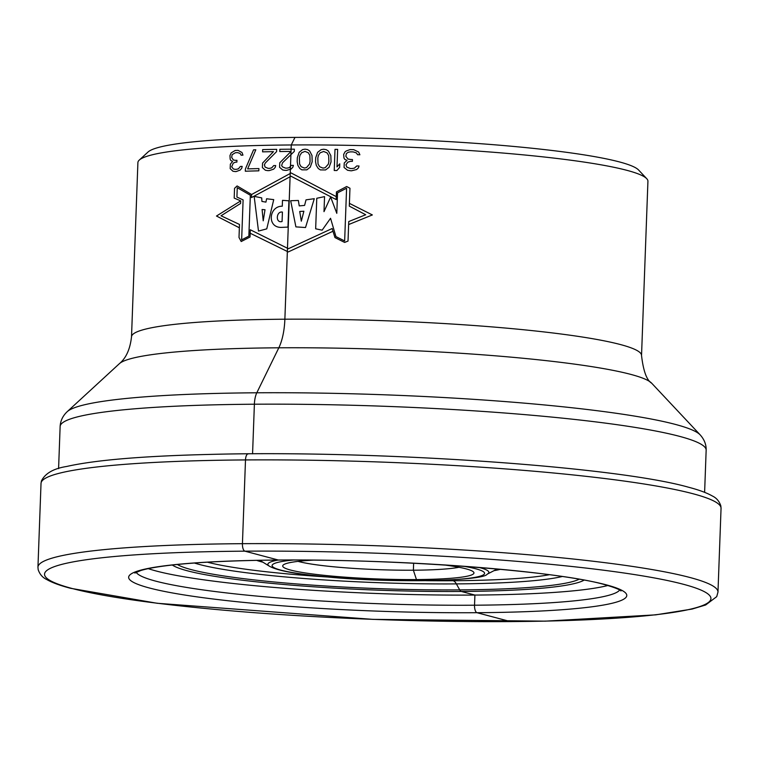 <?xml version="1.0" encoding="UTF-8"?>
<svg xmlns="http://www.w3.org/2000/svg" width="759" height="759" viewBox="0 0 759 759"><rect width="100%" height="100%" fill="white"/><g stroke="black" fill="none" stroke-linecap="round" stroke-linejoin="round"><path stroke-width="1.14" d="M139.267 160.083A255.185 25.341 -177.9 0 1 526.186 155.14A255.185 25.341 2.1 0 1 646.744 178.697L638.594 170.007A246.675 24.497 2.1 0 0 522.059 147.237A246.675 24.497 -177.9 0 0 148.033 152.018L139.267 160.083A255.185 25.341 -177.9 0 0 137.901 162.568L131.516 336.816A255.185 25.341 -177.9 0 1 262.339 319.501A255.185 25.341 -177.9 0 1 519.801 329.378A255.185 25.341 2.1 0 1 641.535 355.516C643.347 371.056 646.715 380.278 651.649 383.172L700.149 434.841A318.249 31.612 2.1 0 0 549.801 405.467A318.249 31.612 -177.9 0 0 67.247 411.634C62.807 415.818 60.435 420.78 60.132 426.511L58.585 468.645M646.744 178.697A255.185 25.341 2.1 0 1 647.93 181.268L641.535 355.516M298.078 561.375A87.19 8.662 -177.9 0 0 333.116 566.736A87.19 8.662 2.1 0 0 458.977 567.277M444.195 564.952A95.691 9.506 2.1 0 1 473.521 572.001A95.691 9.506 2.1 0 1 429.025 579.364A95.691 9.506 2.1 0 1 328.362 575.758A95.691 9.506 -177.9 0 1 283.221 565.019A95.691 9.506 -177.9 0 1 312.983 560.142M148.242 568.643A242.425 24.079 -177.9 0 0 156.155 570.996A242.425 24.079 -177.9 0 0 388.561 593.908A242.425 24.079 -177.9 0 0 607.874 585.502M294.966 137.407L291.266 144.969L284.872 319.216A42.532 17.011 -90.4 0 1 278.819 347.802L256.808 392.782A17.011 6.803 89.6 0 0 254.388 404.215L252.567 453.825L254.388 404.215A17.011 6.803 89.6 0 1 256.808 392.782L278.819 347.802A42.532 17.011 -90.4 0 0 284.872 319.216L291.266 144.969L294.966 137.407M413.636 563.206L413.38 570.208L416.454 579.563L420.695 580.692M450.068 579.933L453.066 580.73A17.011 6.803 -90.4 0 1 456.377 583.899L459.698 589.885A8.51 3.406 89.6 0 0 461.349 591.47L474.906 595.065L474.536 605.217A6.803 2.723 89.6 0 0 476.994 612.703L510.541 621.593A6.803 2.723 89.6 0 0 511.13 621.583M248.459 453.891A6.803 2.723 89.6 0 0 245.499 459.935L242.434 543.681A6.803 2.723 89.6 0 0 244.891 551.167L278.439 560.057A6.803 2.723 89.6 0 0 279.027 560.047A6.803 2.723 89.6 0 1 278.439 560.057L244.891 551.167A6.803 2.723 89.6 0 1 242.434 543.681L245.499 459.935A6.803 2.723 89.6 0 1 248.459 453.891M239.36 227.785L216.486 216.03L240.679 200.907M336.256 196.638L291.171 172.976L251.599 194.503L237.093 185.946L234.54 188.336L234.189 198.099L240.679 200.85L240.584 203.469L221.03 215.784L239.483 224.446L239.009 237.482L241.201 241.533L250.043 237.007L250.318 229.768L288.392 248.715L332.148 228.525L334.956 237.576L344.624 242.425L348.02 241.077L348.742 221.562L365.715 214.75L349.301 206.125L349.965 188.251L346.673 186.524L336.436 191.904L336.152 199.57L291.048 176.249L251.495 197.577L251.608 194.475M250.195 233.241L288.268 251.931L332.992 231.239M349.406 203.365L372.356 214.939L348.628 224.56M346.588 188.213L344.652 240.954L335.943 236.609L330.554 218.288L322.139 230.167L315.659 228.791L316.778 198.27L324.548 196.628L323.998 211.647L330.649 197.017L336.797 213.336L337.546 192.843L346.588 188.213M314.283 198.697L305.516 227.529L295.896 226.875L290.678 200.718L298.363 200.471L299.236 205.898L304.596 205.404L306.019 199.854L314.283 198.697M301.314 221.182L303.875 211.23L299.72 211.486L301.314 221.182M288.913 200.812L287.955 227.102L281.874 227.368C266.741 228.298 268.639 206.04 282.282 206.201L282.5 200.338L288.913 200.812M282.424 212.093C276.2 210.841 275.213 223.469 282.073 221.533L282.424 212.093M273.733 199.626L266.77 228.857L258.496 231.068L254.161 196.363L261.713 197.89L261.931 201.42L265.925 202.122L266.608 198.773L273.733 199.626M265.014 209.75L262.083 209.512L263.221 220.812L265.014 209.75M236.912 197.055L237.254 187.691L250.347 195.234L248.848 236.172L241.647 239.844L243.108 199.911L236.912 197.055M346.465 150.88L345.098 151.753L343.656 154.428L343.969 158.033L344.814 159.399L347.015 160.339L344.235 162.995L344.074 167.492L347.546 170.253L350.677 170.766A255.185 25.341 2.1 0 1 351.578 170.784L356.616 169.542L358.504 167.786L359.026 165.993A255.185 25.341 -177.9 0 0 356.749 165.946L354.396 168.147L352.11 168.545A255.185 25.341 -177.9 0 0 350.307 168.507L346.768 167.094L345.952 164.826L347.84 162.16L350.573 161.306A255.185 25.341 2.1 0 1 352.375 161.344L352.442 159.551A255.185 25.341 -177.9 0 0 350.639 159.513L347.964 159.01L345.819 156.269L346.37 153.574L348.21 152.255L350.468 151.857A255.185 25.341 2.1 0 1 353.172 151.904L356.313 152.872L357.612 154.703A255.185 25.341 2.1 0 1 359.889 154.76L358.618 152.028L353.713 149.665A255.185 25.341 -177.9 0 0 350.098 149.599L346.465 150.88M336.996 166.933L337.641 149.381A255.185 25.341 -177.9 0 0 335.004 149.352L334.235 170.49A255.185 25.341 2.1 0 1 336.863 170.528L339.634 167.416L339.766 163.821L336.996 166.933M331.047 161.904L330.839 155.595L328.4 151.069L326.285 149.703L323.714 149.229L321.123 149.656L317.613 152.331L315.706 157.72L315.564 161.771L316.275 165.377L318.296 168.536L320.383 169.902L325.545 169.95L329.112 167.284L331.047 161.904M328.884 161.43L328.353 164.124L325.194 167.692L323.021 168.118L319.643 166.743L318.03 164.039L317.822 158.185L318.344 155.491L320.156 152.796L323.638 151.477L327.034 152.853L328.666 155.576L328.884 161.43M312.177 161.762L311.987 155.462L309.625 150.956L307.575 149.599L305.09 149.153L302.585 149.599L299.179 152.303L297.329 157.711L297.186 161.762L297.87 165.358L299.814 168.498L301.835 169.845L306.835 169.845L310.289 167.151L312.177 161.762M310.089 161.306L309.568 164.001L306.503 167.597L304.397 168.043L301.124 166.695L299.568 164.001L299.369 158.157L299.881 155.453L301.636 152.749L305.004 151.402L308.296 152.749L309.881 155.453L310.089 161.306M294.283 151.43L294.369 149.181A255.185 25.341 -177.9 0 0 279.862 149.305L279.777 151.553A255.185 25.341 2.1 0 1 291.029 151.449L279.758 162.796L279.597 167.303L282.69 169.959L285.08 170.386A255.185 25.341 2.1 0 1 286.693 170.377L291.2 168.991L292.889 167.179L293.363 165.377A255.185 25.341 -177.9 0 0 291.323 165.386L289.217 167.654L287.177 168.118A255.185 25.341 -177.9 0 0 285.564 168.137L282.405 166.819L281.655 165.471L282.557 162.768L294.283 151.43M276.608 151.601L276.693 149.352A255.185 25.341 -177.9 0 0 262.671 149.608L262.586 151.857A255.185 25.341 2.1 0 1 273.458 151.648L262.557 163.1L262.396 167.597L265.375 170.234L267.69 170.633A255.185 25.341 2.1 0 1 269.246 170.604L273.601 169.181L275.242 167.359L275.697 165.557A255.185 25.341 -177.9 0 0 273.733 165.585L271.684 167.862L269.72 168.346A255.185 25.341 -177.9 0 0 268.155 168.375L265.109 167.094L264.417 164.855L265.261 163.043L276.608 151.601M245.394 168.972L245.318 171.221A255.185 25.341 2.1 0 1 258.838 170.832L258.914 168.583A255.185 25.341 -177.9 0 0 247.624 168.896L255.811 149.779A255.185 25.341 -177.9 0 0 253.553 149.846L245.394 168.972M231.125 152.91L229.958 155.652L230.186 159.238L230.85 160.557L232.596 161.373L230.357 164.172L230.195 168.669L232.947 171.24L235.451 171.591A255.185 25.341 2.1 0 1 236.172 171.562L240.223 170.054L241.751 168.204L242.178 166.392A255.185 25.341 -177.9 0 0 240.356 166.458L238.449 168.773L236.618 169.295A255.185 25.341 -177.9 0 0 235.176 169.352L233.392 168.982L231.685 166.809L233.25 163.147L235.442 162.151A255.185 25.341 2.1 0 1 236.884 162.094L236.95 160.301A255.185 25.341 -177.9 0 0 235.508 160.358L233.364 159.997L231.675 157.379L232.131 154.656L235.423 152.72A255.185 25.341 2.1 0 1 237.595 152.635L240.1 153.432L241.134 155.197A255.185 25.341 2.1 0 1 242.965 155.13L241.96 152.464L238.032 150.367A255.185 25.341 -177.9 0 0 235.148 150.491L231.125 152.91M293.202 560.047A106.326 10.56 -177.9 0 0 322.803 576.451A106.326 10.56 2.1 0 0 456.567 579.449A106.326 10.56 2.1 0 0 463.939 566.309M277.927 560.104A110.577 10.987 -177.9 0 0 269.464 566.233C277.073 570.483 294.682 573.889 322.29 576.461C387.099 583.424 483.654 581.109 487.145 574.212L496.006 569.63A119.391 11.859 2.1 0 0 496.993 569.003M479.157 567.476A110.577 10.987 2.1 0 1 487.145 574.212M260.033 560.322A119.391 11.859 -177.9 0 0 260.973 561.005L260.773 560.882M256.694 560.379A127.901 12.704 -177.9 0 0 262.899 562.191M500.323 569.316A127.901 12.704 2.1 0 1 494.005 570.664M207.406 562.182A186.828 18.558 -177.9 0 0 281.067 573.292A186.828 18.558 2.1 0 0 329.738 577.144M549.345 574.724A186.828 18.558 2.1 0 1 426.245 580.682M194.427 563.026A195.338 19.402 -177.9 0 0 276.542 576.119A195.338 19.402 2.1 0 0 562.229 576.508M579.145 579.221A204.143 20.275 2.1 0 1 271.76 581.755A204.143 20.275 -177.9 0 1 177.35 564.487M172.321 565.019A208.402 20.702 -177.9 0 0 269.492 583.168A208.402 20.702 2.1 0 0 584.117 580.113M136.146 572.277A242.425 24.079 -177.9 0 0 155.785 581.147A242.425 24.079 2.1 0 0 419.253 604.847A242.425 24.079 2.1 0 0 619.676 590.009M606.137 584.8A249.227 24.753 2.1 0 1 476.994 612.703A249.227 24.753 2.1 0 1 149.295 587.959A249.227 24.753 -177.9 0 1 278.439 560.057A249.227 24.753 -177.9 0 1 606.137 584.8M683.318 584.259A333.438 33.121 -177.9 0 0 244.891 551.167A333.438 33.121 -177.9 0 0 72.114 588.491A333.438 33.121 2.1 0 0 510.541 621.593A333.438 33.121 2.1 0 0 683.318 584.259M689.798 577.457A340.241 33.794 -177.9 0 0 309.359 544.004A340.241 33.794 -177.9 0 0 37.95 567.144L38.168 569.62C39.734 574.269 42.551 577.542 46.612 579.468C52.115 582.618 60.113 585.559 70.625 588.301L157.151 603.272L373.001 619.372L545.351 621.147L655.662 614.856L692.132 609.06L705.671 604.97L716.724 596.64L717.976 592.077A340.241 33.794 2.1 0 0 689.798 577.457M37.95 567.144L41.024 483.407A340.241 33.794 -177.9 0 1 312.423 460.258A340.241 33.794 -177.9 0 1 692.872 493.711A340.241 33.794 2.1 0 1 721.05 508.34L717.976 592.077M704.618 492.335L706.155 450.201A323.23 32.106 2.1 0 0 551.964 417.099A323.23 32.106 -177.9 0 0 225.85 404.585A323.23 32.106 -177.9 0 0 60.132 426.511M651.649 383.172A267.642 26.584 2.1 0 0 525.209 358.466A267.642 26.584 -177.9 0 0 119.4 363.656L67.247 411.634M269.464 566.233L260.973 561.005M620.909 590.881C621.147 591.413 621.925 589.515 604.638 584.61C552.543 569.639 373.39 557.229 251.922 560.474C218.943 561.224 191.942 562.789 170.908 565.17C157.265 566.755 147.237 568.538 140.832 570.512L134.846 573.064M41.024 483.407L41.413 480.95C45.189 473.36 53.595 468.54 66.65 466.472C95.501 459.973 143.973 455.931 212.055 454.366C376.198 450.106 615.464 466.434 688.375 487.183C698.887 489.916 706.885 492.866 712.388 496.016C716.449 497.932 719.266 501.215 720.832 505.864L721.05 508.34M706.155 450.201C706.325 444.613 704.324 439.499 700.149 434.841M119.4 363.656C126.089 358.125 130.121 349.178 131.516 336.816"/></g></svg>
